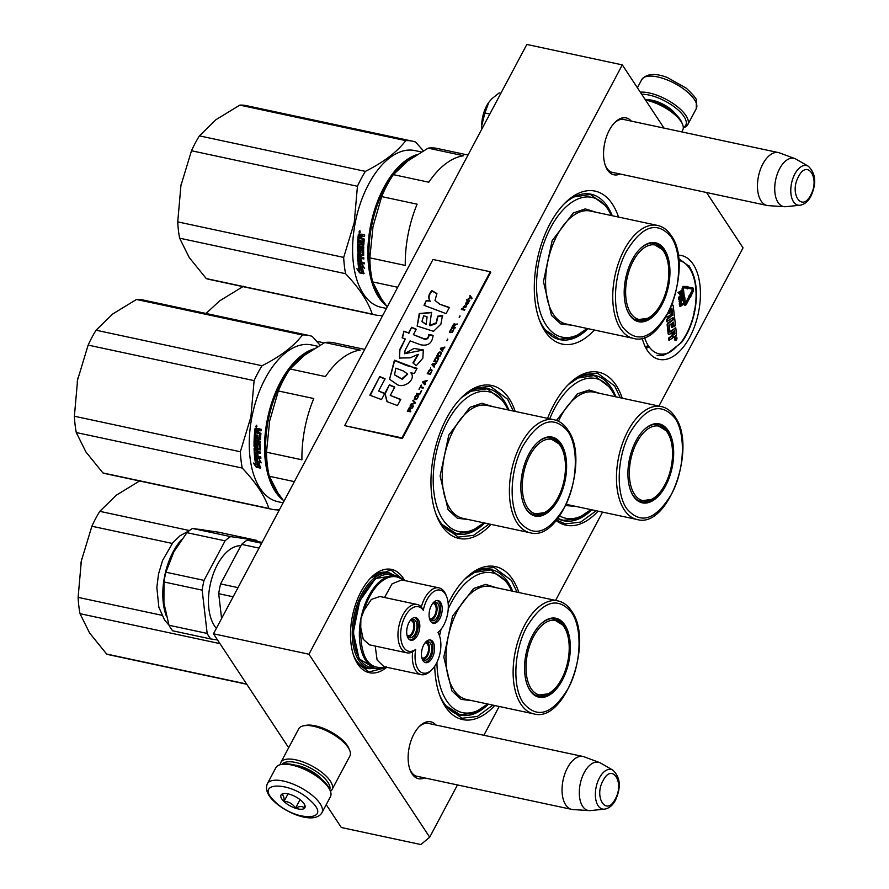 <?xml version="1.0" encoding="UTF-8"?>
<svg xmlns="http://www.w3.org/2000/svg" width="889" height="889" viewBox="0 0 889 889"><rect width="100%" height="100%" fill="white"/><g stroke="black" fill="none" stroke-linecap="round" stroke-linejoin="round"><path stroke-width="1.33" d="M424.609 777.908A29.093 15.669 -77.9 0 1 412.063 773.863A29.093 15.669 -77.9 0 1 410.129 770.03A29.093 15.669 -77.9 0 1 419.497 726.291A29.093 15.669 -77.9 0 1 435.921 725.013M620.022 174A29.093 15.669 -77.9 0 1 607.476 169.955A29.093 15.669 -77.9 0 1 605.553 166.11A29.093 15.669 -77.9 0 1 614.91 122.382A29.093 15.669 -77.9 0 1 631.334 121.104M594.363 330.019A78.232 42.15 -77.9 0 1 544.89 331.075A78.232 42.15 -77.9 0 1 539.701 320.762A78.232 42.15 -77.9 0 1 564.871 203.148A78.232 42.15 -77.9 0 1 612.399 204.114A78.232 42.15 -77.9 0 1 618.533 217.072M491.017 524.377A78.232 42.15 -77.9 0 1 441.555 525.432A78.232 42.15 -77.9 0 1 436.366 515.12A78.232 42.15 -77.9 0 1 461.535 397.505A78.232 42.15 -77.9 0 1 509.053 398.472A78.232 42.15 -77.9 0 1 515.187 411.429M547.58 418.363A78.232 42.15 -77.9 0 1 568.604 384.281A78.232 42.15 -77.9 0 1 616.121 385.248A78.232 42.15 -77.9 0 1 622.256 398.205M598.086 511.153A78.232 42.15 -77.9 0 1 556.158 520.543M494.751 705.51A78.232 42.15 -77.9 0 1 445.278 706.566A78.232 42.15 -77.9 0 1 440.088 696.254A78.232 42.15 -77.9 0 1 434.721 666.205M448.189 603.598A78.232 42.15 -77.9 0 1 465.258 578.639A78.232 42.15 -77.9 0 1 512.786 579.606A78.232 42.15 -77.9 0 1 518.92 592.552M326.219 804.656L341.32 827.526L420.875 844.55L429.687 837.194L308.95 654.226L622.311 64.886L664.027 128.105M706.522 192.502L743.048 247.853L658.927 406.051M429.687 837.194L457.468 784.943M483.872 735.281L499.196 706.466M555.592 600.408L602.542 512.108M678.14 255.165A53.118 28.615 -77.9 0 1 693.231 264.355A53.118 28.615 -77.9 0 1 689.842 337.053A53.118 28.615 -77.9 0 1 647.392 350.555A53.118 28.615 -77.9 0 1 643.869 343.554A53.118 28.615 -77.9 0 1 642.18 338.153M404.639 580.528A52.829 28.459 102.1 0 0 403.239 578.183A52.829 28.459 102.1 0 0 371.146 577.528A52.829 28.459 102.1 0 0 354.155 656.96A52.829 28.459 102.1 0 0 357.656 663.927A52.829 28.459 102.1 0 0 386.782 667.272M418.686 776.642A27.159 14.635 -77.9 0 1 417.341 776.475A27.159 14.635 -77.9 0 1 411.307 771.952A27.159 14.635 -77.9 0 1 409.829 769.163M418.863 726.946A27.159 14.635 -77.9 0 1 428.709 723.357A27.159 14.635 -77.9 0 1 429.998 723.746M614.099 172.733A27.159 14.635 -77.9 0 1 612.754 172.566A27.159 14.635 -77.9 0 1 606.72 168.043A27.159 14.635 -77.9 0 1 605.242 165.254M614.277 123.038A27.159 14.635 -77.9 0 1 624.122 119.448A27.159 14.635 -77.9 0 1 625.423 119.837M612.232 215.727A74.365 40.072 -77.9 0 0 607.554 206.57A74.365 40.072 102.1 0 0 591.029 194.202A74.365 40.072 102.1 0 0 563.615 204.448M539.078 319.073A74.365 40.072 102.1 0 0 543.379 327.263A74.365 40.072 -77.9 0 0 559.903 339.642A74.365 40.072 -77.9 0 0 588.062 328.674M508.886 410.085A74.365 40.072 -77.9 0 0 504.207 400.928A74.365 40.072 102.1 0 0 487.683 388.549A74.365 40.072 102.1 0 0 460.269 398.805M435.743 513.431A74.365 40.072 102.1 0 0 440.033 521.621A74.365 40.072 -77.9 0 0 456.557 534A74.365 40.072 -77.9 0 0 484.716 523.032M615.955 396.85A74.365 40.072 -77.9 0 0 611.276 387.704A74.365 40.072 102.1 0 0 594.752 375.325A74.365 40.072 102.1 0 0 567.338 385.57M591.785 509.808A74.365 40.072 -77.9 0 1 563.626 520.765A74.365 40.072 -77.9 0 1 557.747 518.587M512.62 591.207A74.365 40.072 -77.9 0 0 507.93 582.062A74.365 40.072 102.1 0 0 491.406 569.682A74.365 40.072 102.1 0 0 464.002 579.928M439.466 694.553A74.365 40.072 102.1 0 0 443.767 702.743A74.365 40.072 -77.9 0 0 460.291 715.123A74.365 40.072 -77.9 0 0 488.45 704.166M622.311 64.886L526.833 44.45L213.471 633.79L308.95 654.226M288.669 747.738L213.471 633.79M676.407 346.743A49.251 26.537 -77.9 0 1 667.806 353.266M370.624 668.695A49.073 26.437 -77.9 0 1 367.09 668.384A49.073 26.437 -77.9 0 1 356.189 660.216A49.073 26.437 102.1 0 1 353.555 655.293M390.982 573.572A49.073 26.437 102.1 0 0 387.626 572.405A49.073 26.437 102.1 0 0 369.924 578.806M383.992 668.172L368.979 671.928L357.389 663.261L353.989 656.515M370.924 577.75L390.804 569.938L402.973 579.528M464.88 579.017L479.638 568.971L494.206 567.515L511.331 580.339L517.054 592.163M492.873 705.11L477.371 716.445L461.947 718.245L444.822 705.422L439.899 695.754M489.15 523.977L473.637 535.311L458.224 537.112L441.1 524.288L436.177 514.62M461.158 397.883L475.904 387.848L490.472 386.382L507.597 399.217L513.32 411.029M568.227 384.659L582.973 374.613L597.541 373.158L614.666 385.982L620.389 397.805M596.219 510.753L580.706 522.087L565.293 523.888L556.592 520.021M762.851 163.965A27.048 14.568 -77.9 0 1 778.453 152.586A27.048 14.568 -77.9 0 1 779.553 152.908L794.877 158.609A24.67 13.291 -77.9 0 1 796.022 159.142L808.268 166.21A20.258 10.912 102.1 0 0 794.81 174.044A20.258 10.912 102.1 0 0 791.132 195.136A20.258 10.912 102.1 0 0 799.911 205.248L785.843 206.681A24.67 13.291 102.1 0 1 784.576 206.704L768.274 205.637A27.048 14.568 102.1 0 1 767.129 205.481A27.048 14.568 102.1 0 1 762.851 163.965M784.576 206.704A24.67 13.291 102.1 0 1 775.008 193.358A24.67 13.291 102.1 0 1 779.631 168.688A24.67 13.291 -77.9 0 1 794.877 158.609M567.438 767.874A27.048 14.568 -77.9 0 1 583.04 756.495A27.048 14.568 -77.9 0 1 584.14 756.817L599.453 762.518A24.67 13.291 -77.9 0 1 600.597 763.051L612.843 770.118A20.258 10.912 102.1 0 0 599.397 777.953A20.258 10.912 102.1 0 0 595.708 799.044A20.258 10.912 102.1 0 0 604.498 809.157L590.429 810.59A24.67 13.291 102.1 0 1 589.163 810.612L572.849 809.546A27.048 14.568 102.1 0 1 571.716 809.39A27.048 14.568 102.1 0 1 567.438 767.874M589.163 810.612A24.67 13.291 102.1 0 1 579.595 797.266A24.67 13.291 102.1 0 1 584.217 772.597A24.67 13.291 -77.9 0 1 599.453 762.518M329.775 789.632A27.048 10.657 -152 0 0 327.908 782.32A27.048 10.657 -152 0 0 303.805 764.985A27.048 10.657 -152 0 0 282.113 764.284M330.452 791.332A28.97 11.424 -152 0 0 332.042 789.588A28.97 11.424 -152 0 0 330.33 781.087A28.97 11.424 -152 0 0 303.682 762.195A28.97 11.424 -152 0 0 280.88 762.384A28.97 11.424 -152 0 0 280.324 764.673M332.042 789.588L349.877 756.039A28.97 11.424 -152 0 0 349.71 750.405L348.844 748.305A27.048 10.657 -152 0 0 347.41 745.638A27.048 10.657 -152 0 0 305.705 725.368L303.493 725.824A28.97 11.424 -152 0 0 298.715 728.836L280.88 762.384M349.71 750.405A28.97 11.424 -152 0 0 348.166 747.549A28.97 11.424 -152 0 0 303.493 725.824M321.685 779.231A21.436 8.457 -152 0 0 295.259 765.185M645.536 100.079A28.97 11.424 28 0 1 681.03 121.526A28.97 11.424 28 0 1 682.563 124.382A28.97 11.424 28 0 1 682.741 130.027L681.752 131.894M644.992 99.268A27.048 10.657 28 0 1 680.274 119.626A27.048 10.657 28 0 1 681.707 122.282L682.563 124.382M483.616 113.303A25.114 13.524 -77.9 0 1 488.85 102.246L484.916 112.992L481.682 125.816A25.114 13.524 -77.9 0 1 483.616 113.303M491.828 98.768L488.85 102.246L491.839 98.757L499.196 92.878L500.896 93.234M481.682 125.816L481.682 126.394A25.114 13.524 102.1 0 0 481.794 129.161M489.828 114.036L484.916 112.992M481.682 126.394L481.838 129.072M321.918 812.746L330.419 796.766A30.904 12.179 -152 0 0 330.23 790.743L329.541 789.065A29.359 11.579 -152 0 0 323.463 780.864A29.359 11.579 -152 0 0 286.047 763.84A29.359 11.579 -152 0 0 282.713 764.162L280.935 764.529A30.904 12.179 -152 0 0 275.846 767.74L267.345 783.731C265.2 789.165 267.356 794.966 273.834 801.145C287.114 814.013 314.806 824.548 321.918 812.746A30.904 12.179 -152 0 0 315.328 798.089A30.904 12.179 -152 0 0 287.358 782.076A30.904 12.179 -152 0 0 267.345 783.731M330.23 790.743A30.904 12.179 -152 0 0 323.829 782.109A30.904 12.179 -152 0 0 284.447 764.196A30.904 12.179 -152 0 0 280.935 764.529M318.118 775.764A18.347 7.234 -152 0 1 318.584 776.208A18.347 7.234 28 0 1 320.351 778.108M300.138 766.207A18.347 7.234 -152 0 0 296.937 765.651M274.857 801.5C294.826 821.903 333.286 821.625 311.072 801.245C291.103 780.853 252.643 781.12 274.857 801.5M283.913 801.434A13.524 5.334 -152 0 0 298.66 809.046A13.524 5.334 -152 0 0 304.816 805.09A13.524 5.334 -152 0 0 302.016 801.311A13.524 5.334 -152 0 0 283.247 793.621A13.524 5.334 -152 0 0 283.913 801.434M284.069 793.51L281.535 794.522C283.413 794.844 284.247 797.122 284.058 801.322C288.925 801.634 292.748 803.878 295.548 808.068C299.571 806.101 302.549 806.079 304.505 808.001L304.271 804.023M295.548 808.068L300.049 799.611M284.058 801.322L288.036 793.855M641.691 94.256A29.359 11.579 28 0 1 653.915 96.356A29.359 11.579 28 0 1 685.641 119.648A29.359 11.579 28 0 1 683.297 127.449M640.302 92.156A30.904 12.179 28 0 1 654.271 94.312A30.904 12.179 28 0 1 687.675 118.826A30.904 12.179 28 0 1 687.775 124.66A30.904 12.179 28 0 1 683.297 127.738M436.932 662.338A71.464 38.505 -77.9 0 0 446.6 700.743A71.464 38.505 102.1 0 0 487.539 703.966M511.708 591.018A71.464 38.505 102.1 0 0 508.275 584.751A71.464 38.505 -77.9 0 0 448.245 608.854M553.158 618.622A39.594 21.336 -77.9 0 1 554.525 619.266M568.56 657.171A39.594 21.336 102.1 0 0 563.904 625.456A39.594 21.336 102.1 0 0 555.103 618.866A39.594 21.336 102.1 0 0 540.101 624.723M527.233 684.83A39.594 21.336 102.1 0 0 529.733 689.72A39.594 21.336 102.1 0 0 538.534 696.309A39.594 21.336 102.1 0 0 566.482 666.872M538.167 695.709A39.594 21.336 -77.9 0 1 536.656 695.743M530.033 690.486A40.372 21.747 102.1 0 0 562.304 680.218A40.372 21.747 102.1 0 0 564.871 624.967A40.372 21.747 102.1 0 0 540.345 624.467A40.372 21.747 102.1 0 0 527.355 685.163A40.372 21.747 102.1 0 0 530.033 690.486M523.365 703.021C537.3 719.268 552.202 714.478 568.071 688.664C581.162 664.861 582.806 628.367 571.538 612.432C557.603 596.186 542.701 600.975 526.844 626.789C513.753 650.592 512.108 687.086 523.365 703.021M472.437 700.732L461.113 699.387L451.856 690.864L443.833 657.082L452.523 616.177L473.615 588.485L485.638 584.384L496.607 587.785M439.533 635.924A71.464 38.505 -77.9 0 1 441.055 629.29M474.393 572.427L490.839 569.938L507.286 582.251M487.65 703.988L473.659 713.334L459.869 714.656L445.889 705.666M161.854 615.288L78.121 597.375L81.321 561.026L91.878 526.244L172.244 543.435M277.012 509.886L279.113 510.33M140.206 480.605L116.326 495.195L99.801 511.342L189.446 530.533M78.121 597.375A88.856 47.873 102.1 0 0 80.01 613.677L89.656 633.079L106.658 654.06L246.62 684.008M80.01 613.677L219.961 643.625M106.658 654.06A88.856 47.873 102.1 0 0 109.736 654.926L246.775 684.252M91.878 526.244A88.856 47.873 -77.9 0 1 99.801 511.342M80.921 563.215A81.132 43.705 102.1 0 1 81.321 561.026A81.132 43.705 -77.9 0 1 81.766 558.792M531.166 688.686A38.116 20.536 -77.9 0 1 532.833 637.991A38.116 20.536 -77.9 0 1 562.67 624.978A38.116 20.536 -77.9 0 1 564.048 626.834A38.116 20.536 102.1 0 1 567.293 663.794A38.116 20.536 102.1 0 1 547.935 693.831A38.116 20.536 102.1 0 1 531.166 688.686M552.08 618.622A39.216 21.125 -77.9 0 1 552.547 618.711L562.67 624.978M535.678 695.298A39.216 21.125 102.1 0 0 536.134 695.398L547.935 693.831M559.703 515.92A71.464 38.505 102.1 0 0 590.874 509.608M615.044 396.661A71.464 38.505 102.1 0 0 611.621 390.393A71.464 38.505 -77.9 0 0 549.724 418.819M656.504 424.264A39.594 21.336 -77.9 0 1 657.86 424.909M671.895 462.813A39.594 21.336 102.1 0 0 667.25 431.098A39.594 21.336 102.1 0 0 658.449 424.509A39.594 21.336 102.1 0 0 643.436 430.365M630.579 490.472A39.594 21.336 102.1 0 0 633.079 495.362A39.594 21.336 102.1 0 0 641.88 501.952A39.594 21.336 102.1 0 0 669.817 472.515M641.502 501.352A39.594 21.336 -77.9 0 1 640.002 501.385M633.379 496.129A40.372 21.747 102.1 0 0 665.639 485.861A40.372 21.747 102.1 0 0 668.217 430.609A40.372 21.747 102.1 0 0 643.692 430.109A40.372 21.747 102.1 0 0 630.701 490.806A40.372 21.747 102.1 0 0 633.379 496.129M626.712 508.664C640.647 524.91 655.549 520.121 671.417 494.306C684.497 470.503 686.141 434.01 674.884 418.074C660.949 401.828 646.047 406.617 630.179 432.432C617.099 456.235 615.455 492.728 626.712 508.664M556.481 420.419L577.406 393.838L589.196 390.015L599.953 393.427M575.783 506.386L565.737 505.585M577.739 378.069L594.185 375.58L610.621 387.893M590.985 509.63L577.005 518.976L563.215 520.298L557.881 518.409M380.359 315.528L382.459 315.973M243.542 286.247L219.672 300.838L206.037 313.473M316.706 341.287L324.129 342.876M634.502 494.328A38.116 20.536 -77.9 0 1 636.18 443.633A38.116 20.536 -77.9 0 1 666.005 430.62A38.116 20.536 -77.9 0 1 667.395 432.476A38.116 20.536 102.1 0 1 670.628 469.436A38.116 20.536 102.1 0 1 651.27 499.474A38.116 20.536 102.1 0 1 634.502 494.328M655.415 424.275A39.216 21.125 -77.9 0 1 655.882 424.364L666.005 430.62M639.013 500.94A39.216 21.125 102.1 0 0 639.469 501.052L651.27 499.474M689.019 265.8L690.131 267.833C696.231 278.568 697.876 292.481 695.054 309.583L694.565 312.15C692.02 324.041 687.686 334.142 681.563 342.454L668.506 352.744L662.927 355.444M657.049 355.378L663.572 355.433M676.029 337.087A1.656 0.9 102.1 0 0 675.729 336.909A1.656 0.9 102.1 0 0 675.218 337.064A1.656 0.9 102.1 0 0 674.451 338.809A1.656 0.9 102.1 0 0 675.04 340.165A1.656 0.9 102.1 0 0 675.384 340.12M671.973 332.586L672.162 334.22A1.222 0.656 102.1 0 1 671.606 335.809L668.661 338.053L668.917 340.243L672.306 338.287A1.545 0.833 102.1 0 0 673.017 336.253A1.545 0.833 102.1 0 0 673.551 337.109L672.984 336.987A1.545 0.833 102.1 0 0 673.262 336.92M672.517 317.984L672.706 319.607L667.706 323.418A1.222 0.656 102.1 0 0 667.161 325.007L668.161 333.697A1.222 0.656 102.1 0 0 668.584 334.364A1.222 0.656 102.1 0 0 668.939 334.275M671.406 308.416L672.195 315.217L666.528 319.54L666.772 321.729L673.084 317.551L673.34 319.751L668.35 323.552A1.222 0.656 102.1 0 0 667.795 325.152L668.795 333.831A1.222 0.656 102.1 0 0 669.217 334.497A1.222 0.656 102.1 0 0 669.595 334.397L672.54 332.153L672.795 334.353A1.222 0.656 -77.9 0 1 672.24 335.953L669.295 338.187L669.55 340.387M666.217 316.595A1.222 0.656 102.1 0 0 666.572 316.973A1.222 0.656 102.1 0 0 666.928 316.884M668.817 311.75L668.75 313.139L667.728 313.917M672.451 305.194A1.222 0.656 102.1 0 0 672.162 304.971A1.222 0.656 102.1 0 0 671.795 305.071L672.428 305.216L671.428 305.972M673.029 322.451L673.518 326.607L675.529 325.696L673.229 305.783A1.222 0.656 102.1 0 0 672.806 305.105A1.222 0.656 102.1 0 0 672.428 305.216M670.973 324.007L671.384 327.485L672.017 327.63L672.695 327.108L672.228 323.063L673.506 322.14L674.151 326.752M673.551 337.109A1.545 0.833 102.1 0 0 674.029 336.975L675.929 335.531A1.222 0.656 102.1 0 0 676.485 333.931L675.773 327.797L669.784 331.73M689.464 296.081L688.831 295.948L688.753 297.637L690.386 297.448L693.042 291.592A2.467 1.334 102.1 0 0 692.631 287.814A2.467 1.334 102.1 0 0 692.587 287.803L688.686 287.225L688.453 288.436L692.353 289.014A1.233 0.667 -77.9 0 1 692.375 289.025A1.233 0.667 -77.9 0 1 692.575 290.914L689.464 296.081L689.397 297.771M691.875 288.947A1.233 0.667 102.1 0 1 691.942 290.77L689.197 296.026M692.042 287.692A2.467 1.334 102.1 0 0 691.998 287.68A2.467 1.334 102.1 0 0 691.953 287.669L688.686 287.225M687.942 286.48L683.663 286.425A2.089 1.122 102.1 0 0 682.496 287.314A2.089 1.122 102.1 0 0 682.096 289.358L682.941 296.593L684.263 296.204L683.43 288.969L684.063 287.78L687.586 288.303L687.464 288.914L688.364 287.803L687.942 286.48L687.819 287.091L684.297 286.569A2.089 1.122 102.1 0 0 683.141 287.447A2.089 1.122 102.1 0 0 682.741 289.492L683.574 296.726M686.941 288.214L687.464 288.914M683.152 298.482L683.785 303.949A2.089 1.122 102.1 0 0 684.519 305.105A2.089 1.122 102.1 0 0 684.852 305.083M683.974 296.893L683.341 296.748L682.752 298.393L683.752 298.248L684.43 304.082A2.089 1.122 102.1 0 0 685.152 305.238A2.089 1.122 102.1 0 0 686.364 304.349L689.464 298.426L688.997 297.748L685.408 304.027L684.808 297.448L683.974 296.893L683.385 298.526M685.141 303.716L685.908 303.671M688.997 297.748L688.364 297.615L685.263 303.527M679.463 292.703L679.718 294.359L681.341 294.603L681.607 290.425L678.64 292.692L678.707 293.281L680.029 292.27L680.885 294.848M681.607 290.425L678.007 292.559L678.707 293.281M681.719 295.504L680.474 295.504L678.785 297.537L679.085 300.104L680.618 300.304L682.107 298.86L682.185 296.004L681.441 295.492L679.629 297.093L680.018 300.449M680.574 301.849L679.385 304.494L682.519 304.227L680.252 306.605L683.219 304.338L683.119 303.449L680.285 303.994L682.674 299.604L679.696 301.871L679.763 302.46L682.107 300.682L680.018 304.627M682.674 299.604L679.063 301.727L679.763 302.46M683.119 303.449L680.496 303.694M681.485 304.394L679.54 305.872L680.252 306.605M694.287 310.017L694.698 310.872L694.031 311.339M688.775 265.867L689.764 268.178A2.7 1.456 102.1 0 0 690.075 269.189A47.706 25.703 -77.9 0 1 694.754 309.583A2.7 1.456 102.1 0 0 694.698 310.872A2.7 1.456 102.1 0 0 694.265 312.095A47.706 25.703 -77.9 0 1 679.152 344.643M646.103 347.799L648.303 346.165L645.614 347.043M675.851 337.198A1.656 0.9 102.1 0 0 675.084 338.942A1.656 0.9 102.1 0 0 675.673 340.298A1.656 0.9 102.1 0 0 676.196 340.143A1.656 0.9 102.1 0 0 676.962 338.398A1.656 0.9 102.1 0 0 676.373 337.053A1.656 0.9 102.1 0 0 675.851 337.198M668.661 338.053L669.295 338.187M672.706 319.607L673.34 319.751M666.528 319.54L667.417 321.874M672.195 315.217L667.161 319.673M666.706 315.739L666.783 316.428A1.222 0.656 102.1 0 0 667.206 317.106A1.222 0.656 102.1 0 0 667.583 316.995L670.528 314.762A1.222 0.656 102.1 0 0 671.084 313.161L670.639 309.372L671.884 308.105L672.84 315.351M672.395 303.527A1.222 0.656 102.1 0 0 672.806 302.427M669.317 310.717L669.384 313.272L667.717 313.895M675.773 327.797L669.939 332.175L669.273 325.307L671.551 323.574L672.017 327.63M687.186 286.958L687.819 287.091M679.963 294.603L680.596 294.748M679.718 294.359L680.363 294.492M679.607 293.915L680.241 294.048M678.007 292.559L678.64 292.692M679.085 300.104L679.718 300.238M678.907 299.804L679.54 299.937M678.785 299.36L679.429 299.493M678.696 298.571L679.329 298.704M678.707 298.026L679.34 298.171M678.785 297.537L679.418 297.682M678.996 296.948L679.629 297.093M679.218 296.559L679.863 296.704M679.529 296.226L680.163 296.359M680.474 295.504L681.107 295.637M680.807 295.359L681.441 295.492M679.296 303.705L679.929 303.838M679.063 301.727L679.696 301.871M679.54 305.872L680.174 306.005M676.729 338.687L675.44 339.831L675.94 338.798L675.284 338.542L676.596 337.553L676.429 338.598M673.595 334.92L673.217 331.641L674.595 330.597L674.94 333.531L673.595 334.92M680.418 291.981L681.363 291.259L681.074 294.159L680.418 291.981M682.019 297.526L680.285 299.804L679.729 297.982L681.441 296.137L682.019 297.526L681.363 297.837L681.996 297.971M676.64 338.92L675.94 338.831M674.029 331.03L674.295 333.386L674.94 333.531M673.529 334.353L674.295 333.386M680.796 291.692L681.574 293.137M680.941 293.003L681.552 293.481M680.863 298.86L679.929 299.571L680.552 299.715M681.93 296.737L681.285 296.604L681.819 296.393M681.285 296.604L681.385 297.393M386.626 666.75C368.813 670.928 360.178 657.849 360.734 627.501L360.901 618.644L364.057 610.31L371.346 599.419L379.914 596.508L417.152 604.476A24.725 13.324 102.1 0 0 398.95 625.867A24.725 13.324 102.1 0 0 406.806 652.826A24.725 13.324 102.1 0 0 412.652 651.815L415.73 649.37A22.792 12.279 102.1 0 0 430.298 671.051A22.792 12.279 102.1 0 0 431.976 669.584A22.792 12.279 102.1 0 0 439.31 635.313A22.792 12.279 102.1 0 0 437.921 632.49A22.792 12.279 102.1 0 0 439.399 631.168A22.792 12.279 102.1 0 0 446.734 596.897A22.792 12.279 102.1 0 0 433.054 592.141A22.792 12.279 102.1 0 0 423.275 610.31A22.792 12.279 102.1 0 0 401.395 627.234A22.792 12.279 102.1 0 0 415.73 649.37M412.652 651.815A24.725 13.324 102.1 0 0 421.197 674.64A24.725 13.324 102.1 0 0 428.909 672.428A24.725 13.324 102.1 0 0 430.721 670.828L431.976 669.584M439.31 635.313L438.677 633.657A24.725 13.324 102.1 0 0 438.155 632.412L437.921 632.49M446.734 596.897L446.111 595.241A24.725 13.324 102.1 0 0 438.977 587.873A24.725 13.324 102.1 0 0 431.265 590.085A24.725 13.324 102.1 0 0 421.342 606.931L423.275 610.31M375.214 646.07L377.103 659.982L383.959 666.672L421.197 674.64M360.734 627.501L363.234 639.28L369.568 644.858L406.806 652.826M438.977 587.873L401.739 579.906L392.049 583.873L384.526 597.486M386.526 667.217L376.269 668.561L370.546 667.328A47.328 25.492 102.1 0 1 353.755 628.723A47.328 25.492 102.1 0 1 375.591 579.017A47.328 25.492 -77.9 0 1 390.349 574.783L396.083 576.005A47.328 25.492 102.1 0 0 381.792 579.895A47.328 25.492 102.1 0 0 381.314 580.25A47.328 25.492 102.1 0 0 360.901 618.644A47.328 25.492 102.1 0 0 376.269 668.561A47.328 25.492 102.1 0 0 386.348 667.183M421.697 657.149A9.368 5.045 102.1 0 0 424.464 660.138A9.368 5.045 102.1 0 0 429.798 656.338A9.368 5.045 102.1 0 0 431.654 647.003A9.368 5.045 102.1 0 0 428.387 641.814A9.368 5.045 102.1 0 0 424.631 643.403M424.82 662.383A11.59 6.245 102.1 0 0 427.62 661.272A11.59 6.245 102.1 0 0 432.91 649.837A11.59 6.245 102.1 0 0 429.631 639.913M429.209 661.616A11.59 6.245 102.1 0 0 434.554 649.437A11.59 6.245 102.1 0 0 430.443 639.98A11.59 6.245 102.1 0 0 426.831 641.025A11.59 6.245 102.1 0 0 421.486 653.193A11.59 6.245 102.1 0 0 425.598 662.649A11.59 6.245 102.1 0 0 429.209 661.616M429.32 617.744A9.368 5.045 102.1 0 0 432.087 620.733A9.368 5.045 102.1 0 0 437.421 616.933A9.368 5.045 102.1 0 0 439.277 607.609A9.368 5.045 102.1 0 0 436.01 602.42A9.368 5.045 102.1 0 0 432.254 604.009M432.443 622.989A11.59 6.245 102.1 0 0 435.243 621.867A11.59 6.245 102.1 0 0 440.533 610.443A11.59 6.245 102.1 0 0 437.255 600.508M436.832 622.211A11.59 6.245 102.1 0 0 442.177 610.043A11.59 6.245 102.1 0 0 438.066 600.586A11.59 6.245 102.1 0 0 434.454 601.62A11.59 6.245 102.1 0 0 429.098 613.799A11.59 6.245 102.1 0 0 433.221 623.256A11.59 6.245 102.1 0 0 436.832 622.211M406.929 634.779A9.368 5.045 102.1 0 0 409.707 637.769A9.368 5.045 102.1 0 0 415.041 633.968A9.368 5.045 102.1 0 0 416.885 624.634A9.368 5.045 102.1 0 0 413.629 619.444A9.368 5.045 102.1 0 0 409.873 621.033M410.062 640.013A11.59 6.245 102.1 0 0 412.863 638.902A11.59 6.245 102.1 0 0 418.152 627.467A11.59 6.245 102.1 0 0 414.863 617.544M414.452 639.235A11.59 6.245 102.1 0 0 419.797 627.067A11.59 6.245 102.1 0 0 415.685 617.611A11.59 6.245 102.1 0 0 412.074 618.655A11.59 6.245 102.1 0 0 406.718 630.823A11.59 6.245 102.1 0 0 410.829 640.28A11.59 6.245 102.1 0 0 414.452 639.235M421.342 606.931A24.725 13.324 102.1 0 0 417.152 604.476M394.26 575.616L375.525 578.506L359.756 600.931L353.3 632.412L359.067 658.782L374.458 668.172M257.666 541.657A57.563 31.015 102.1 0 0 256.643 540.356L218.483 532.189L192.457 528.444A57.563 31.015 102.1 0 0 189.657 530.366A57.563 31.015 102.1 0 0 186.901 532.667L225.073 540.834L204.048 580.373A57.563 31.015 -77.9 0 0 202.159 590.14L163.998 581.973L163.92 603.064L168.999 625.256L207.159 633.424L202.159 590.14M192.457 528.444L230.618 536.612A57.563 31.015 102.1 0 0 227.817 538.534A57.563 31.015 102.1 0 0 225.073 540.834M259.032 548.102L241.619 544.379A57.563 31.015 -77.9 0 1 244.375 542.068A57.563 31.015 -77.9 0 1 247.175 540.145L261.622 543.246M221.583 618.544L218.705 593.685L233.151 596.775M241.619 544.379L220.594 583.906L238.019 587.64M247.175 540.145L262.122 542.301M218.705 593.685A57.563 31.015 -77.9 0 1 220.594 583.906M216.371 628.345A44.617 24.036 -77.9 0 1 209.482 588.607A44.617 24.036 -77.9 0 1 229.151 550.024A44.617 24.036 102.1 0 1 240.886 545.757M168.999 625.256A57.563 31.015 -77.9 0 0 172.655 630.801L210.826 638.969A57.563 31.015 -77.9 0 1 207.159 633.424M217.527 639.936L210.826 638.969M163.998 581.973A57.563 31.015 -77.9 0 1 165.887 572.205L204.048 580.373M173.522 552.458A52.151 28.104 -77.9 0 1 173.822 551.88L165.887 572.205M163.976 603.553A52.151 28.104 -77.9 0 1 163.92 603.064A52.151 28.104 -77.9 0 1 163.809 601.986M186.901 532.667L173.822 551.88A52.151 28.104 -77.9 0 1 174.388 550.836M230.618 536.612L256.643 540.356M432.787 603.498A7.723 4.167 -77.9 0 1 433.443 603.542A7.723 4.167 -77.9 0 1 436.132 607.82A7.723 4.167 -77.9 0 1 434.599 615.521A7.723 4.167 -77.9 0 1 430.209 618.655A7.723 4.167 -77.9 0 1 429.587 618.433M430.921 620.189A9.268 5.001 102.1 0 0 436.71 612.143A9.268 5.001 102.1 0 0 434.721 602.442M425.164 642.903A7.723 4.167 -77.9 0 1 425.82 642.947A7.723 4.167 -77.9 0 1 428.509 647.225A7.723 4.167 -77.9 0 1 426.987 654.915A7.723 4.167 -77.9 0 1 422.586 658.049A7.723 4.167 -77.9 0 1 421.975 657.827M423.308 659.582A9.268 5.001 102.1 0 0 429.087 651.548A9.268 5.001 102.1 0 0 427.098 641.836M410.407 620.533A7.723 4.167 -77.9 0 1 411.051 620.578A7.723 4.167 -77.9 0 1 413.752 624.856A7.723 4.167 -77.9 0 1 412.218 632.546A7.723 4.167 -77.9 0 1 407.829 635.679A7.723 4.167 -77.9 0 1 407.206 635.457M408.54 637.213A9.268 5.001 102.1 0 0 414.33 629.179A9.268 5.001 102.1 0 0 412.34 619.466M324.818 342.509L360.256 350.099A86.922 46.828 -77.9 0 0 325.452 376.569L290.025 368.979L304.66 355.156L324.818 342.509A86.922 46.828 -77.9 0 1 333.942 342.81L364.69 349.399M283.935 501.263L277.99 493.051L269.278 476.26A86.922 46.828 -77.9 0 1 266.489 452.201L269.656 420.986L278.335 390.96A86.922 46.828 -77.9 0 1 290.025 368.979M266.489 452.201L301.927 459.791A86.922 46.828 -77.9 0 1 313.773 398.539L278.335 390.96M294.381 481.627L269.278 476.26M507.975 409.885A71.464 38.505 102.1 0 0 504.552 403.617A71.464 38.505 -77.9 0 0 447.434 421.786A71.464 38.505 -77.9 0 0 442.878 519.609A71.464 38.505 102.1 0 0 483.805 522.832M549.435 437.488A39.594 21.336 -77.9 0 1 550.791 438.133M564.826 476.037A39.594 21.336 102.1 0 0 560.181 444.333A39.594 21.336 102.1 0 0 551.38 437.744A39.594 21.336 102.1 0 0 536.367 443.589M523.51 503.696A39.594 21.336 102.1 0 0 526.01 508.597A39.594 21.336 102.1 0 0 534.811 515.187A39.594 21.336 102.1 0 0 562.748 485.738M534.433 514.575A39.594 21.336 -77.9 0 1 532.933 514.609M526.31 509.353A40.372 21.747 102.1 0 0 558.57 499.096A40.372 21.747 102.1 0 0 561.148 443.833A40.372 21.747 102.1 0 0 536.623 443.333A40.372 21.747 102.1 0 0 523.632 504.03A40.372 21.747 102.1 0 0 526.31 509.353M519.643 521.899C533.578 538.134 548.48 533.344 564.348 507.53C577.428 483.738 579.072 447.245 567.815 431.298C553.88 415.063 538.978 419.841 523.11 445.667C510.03 469.459 508.386 505.952 519.643 521.899M468.714 519.609L457.391 518.265L448.123 509.73L440.099 475.959L448.801 435.043L469.892 407.351L481.916 403.25L492.884 406.651M470.67 391.293L487.116 388.804L503.552 401.128M483.916 522.865L469.937 532.211L456.146 533.533L442.155 524.532M240.352 451.756L74.387 416.241L77.599 379.892L88.144 345.11L254.11 380.625L250.898 416.974L240.352 451.756A88.856 47.873 102.1 0 0 242.23 468.059C255.976 482.56 264.866 496.029 268.889 508.441A88.856 47.873 102.1 0 0 271.967 509.308A88.856 47.873 102.1 0 0 278.69 509.853L279.624 509.375M309.15 335.531A88.856 47.873 -77.9 0 0 302.438 334.986L136.473 299.471A88.856 47.873 -77.9 0 1 143.196 300.026L309.15 335.531A88.856 47.873 -77.9 0 1 312.239 336.398L320.029 345.143M136.473 299.471L112.603 314.061L96.068 330.219L262.022 365.735C280.357 356.522 293.826 346.277 302.438 334.986M74.387 416.241A88.856 47.873 102.1 0 0 76.276 432.543L85.933 451.956L102.924 472.937L268.889 508.441M76.276 432.543L242.23 468.059M102.924 472.937A88.856 47.873 102.1 0 0 106.013 473.793L271.967 509.308M255.032 465.403L255.832 465.58M255.821 448.978L256.888 449.212M260.488 452.99L255.41 452.268L260.499 453.357L260.433 452.034L257.699 451.445A80.166 43.183 102.1 0 1 257.621 449.678L260.299 449.945L258.066 449.445A79.388 42.772 102.1 0 0 258.077 449.778M268.322 471.659A79.388 42.772 102.1 0 1 268.2 420.608A79.388 42.772 -77.9 0 1 308.916 352.077M271.012 480.449A79.388 42.772 102.1 0 0 279.557 495.351M313.584 348.999A80.166 43.183 -77.9 0 0 267.156 420.419A80.166 43.183 102.1 0 0 283.035 500.107M283.124 502.807L277.924 501.696A80.166 43.183 102.1 0 1 251.876 417.152A80.166 43.183 -77.9 0 1 311.472 344.921L317.995 346.321M254.11 380.625A88.856 47.873 -77.9 0 1 262.022 365.735M88.144 345.11A88.856 47.873 -77.9 0 1 96.068 330.219M77.187 382.081A81.132 43.705 102.1 0 1 77.599 379.892A81.132 43.705 -77.9 0 1 78.043 377.669M259.666 461.602A79.388 42.772 102.1 0 1 259.566 460.835L259.132 461.191L261.277 462.836L258.755 458.568L254.71 457.702L257.032 459.535A80.166 43.183 102.1 0 0 258.088 466.225L260.677 467.414M257.032 459.535L257.466 459.202A79.388 42.772 102.1 0 0 258.499 465.825M255.143 457.379L257.466 459.202M259.566 460.835L260.51 461.569M259.132 461.191A80.166 43.183 102.1 0 0 260.266 467.825L258.088 466.225M255.721 464.714L253.498 463.047L256.243 467.225L260.321 468.092L257.888 466.314A80.166 43.183 102.1 0 1 256.832 459.624L254.743 457.991A80.166 43.183 102.1 0 0 255.721 464.714L256.143 464.325A79.388 42.772 102.1 0 1 255.254 458.391M255.021 428.609A80.166 43.183 102.1 0 0 254.598 432.632L255.021 432.543A79.388 42.772 102.1 0 1 255.443 428.576L257.354 428.487L257.977 429.543L258.81 428.809L261.355 429.354L261.188 430.787L258.388 430.798L258.232 432.232L260.91 433.41A80.166 43.183 102.1 0 0 260.477 439.266L255.365 438.766L255.299 440.144L260.388 441.233L260.344 442.622L255.699 441.366A79.388 42.772 102.1 0 0 255.688 441.622M258.388 430.798L261.199 430.654M259.377 430.254L258.81 430.743L259.377 430.254M255.254 441.522A80.166 43.183 102.1 0 0 255.21 445.478L256.821 445.533A79.388 42.772 102.1 0 1 256.843 443.044L257.343 442.589M256.388 445.733A80.166 43.183 102.1 0 1 256.399 443.222L256.843 443.044M256.399 443.222L256.91 442.755L260.31 444.067A80.166 43.183 102.1 0 0 260.344 449.701L257.621 449.678M255.41 452.268A80.166 43.183 102.1 0 0 255.654 455.646L257.288 455.801A79.388 42.772 102.1 0 1 257.077 453.157M260.855 457.824L255.121 457.002L260.899 458.246L260.766 456.946L258.032 456.357A80.166 43.183 102.1 0 1 257.799 453.312L256.621 453.057A80.166 43.183 102.1 0 0 256.854 456.101M254.51 448.134L254.076 448.367A80.166 43.183 102.1 0 0 254.576 456.357L254.999 456.046A79.388 42.772 102.1 0 1 254.51 448.134L254.999 447.678M259.566 444.678L259.121 444.867A80.166 43.183 102.1 0 0 259.155 448.667L259.588 448.445A79.388 42.772 102.1 0 1 259.566 444.678L257.999 444.344A79.388 42.772 102.1 0 0 257.999 444.4M259.121 444.867L257.566 444.533A80.166 43.183 102.1 0 0 257.566 447.023L257.088 447.489L254.032 446.267A80.166 43.183 102.1 0 1 254.498 433.776L255.676 434.032A80.166 43.183 102.1 0 0 255.454 437.066L257.054 437.421A79.388 42.772 102.1 0 1 257.21 435.054M257.566 447.023L254.532 446.945L254.032 446.267M254.91 433.865A79.388 42.772 102.1 0 0 254.476 446.056M259.366 437.899L259.799 437.788A79.388 42.772 102.1 0 1 260.099 433.865L259.666 433.943A80.166 43.183 102.1 0 0 259.366 437.899L257.799 437.799A80.166 43.183 102.1 0 1 257.977 435.221L256.799 434.965A80.166 43.183 102.1 0 0 256.621 437.544M254.598 432.632L259.932 433.599L255.021 432.543M256.065 429.932A80.166 43.183 102.1 0 0 255.876 431.732L257.054 431.976A80.166 43.183 102.1 0 1 257.277 429.954L256.065 429.932M256.499 429.876L257.699 429.898A79.388 42.772 102.1 0 0 257.488 431.91L257.077 431.821M255.721 449.267L256.888 449.189A79.388 42.772 102.1 0 0 256.954 450.934L256.499 450.845M255.554 456.69L254.999 456.046M255.699 441.366L260.355 442.366M260.366 439.599L255.788 438.855M257.777 428.454L258.399 429.498L259.244 428.765M255.443 428.576L256.01 428.076M256.188 427.209L256.276 425.242L256.365 427.187M256.71 425.231L256.432 427.176L255.776 426.398M255.121 457.002L254.576 456.357M254.076 448.367L259.155 448.667M256.243 467.225L259.344 467.381M254.799 464.014L256.665 466.814M258.31 465.914L260.733 467.681M255.176 457.668L257.254 459.291A79.388 42.772 102.1 0 0 257.265 459.357M255.543 426.342L256.91 426.531L255.543 426.342M255.276 449.389L255.332 450.723L256.521 451.19A80.166 43.183 102.1 0 1 256.454 449.423L255.276 449.389M527.433 507.552A38.116 20.536 -77.9 0 1 529.111 456.868A38.116 20.536 -77.9 0 1 558.937 443.844A38.116 20.536 -77.9 0 1 560.326 445.7A38.116 20.536 102.1 0 1 563.559 482.671A38.116 20.536 102.1 0 1 544.201 512.697A38.116 20.536 102.1 0 1 527.433 507.552M548.346 437.499A39.216 21.125 -77.9 0 1 548.813 437.588L558.937 443.844M531.944 514.164A39.216 21.125 102.1 0 0 532.4 514.275L544.201 512.697M428.154 148.152L463.591 155.742A86.922 46.828 -77.9 0 0 428.798 182.212L393.36 174.633L408.007 160.798L428.154 148.152A86.922 46.828 -77.9 0 1 437.277 148.463L468.025 155.042M387.282 306.905L381.337 298.693L372.613 281.902A86.922 46.828 -77.9 0 1 369.835 257.843L373.002 226.628L381.681 196.602A86.922 46.828 -77.9 0 1 393.36 174.633M369.835 257.843L405.273 265.433A86.922 46.828 -77.9 0 1 417.119 204.181L381.681 196.602M397.716 287.269L372.613 281.902M611.321 215.527A71.464 38.505 102.1 0 0 607.887 209.259A71.464 38.505 -77.9 0 0 550.78 227.44A71.464 38.505 -77.9 0 0 546.224 325.252A71.464 38.505 102.1 0 0 587.151 328.486M652.77 243.142A39.594 21.336 -77.9 0 1 654.137 243.775M668.172 281.68A39.594 21.336 102.1 0 0 663.516 249.976A39.594 21.336 102.1 0 0 654.715 243.386A39.594 21.336 102.1 0 0 639.713 249.231M626.845 309.339A39.594 21.336 102.1 0 0 629.345 314.239A39.594 21.336 102.1 0 0 638.146 320.829A39.594 21.336 102.1 0 0 666.094 291.381M637.78 320.218A39.594 21.336 -77.9 0 1 636.268 320.251M629.656 314.995A40.372 21.747 102.1 0 0 661.916 304.738A40.372 21.747 102.1 0 0 664.483 249.487A40.372 21.747 102.1 0 0 639.958 248.976A40.372 21.747 102.1 0 0 626.978 309.683A40.372 21.747 102.1 0 0 629.656 314.995M622.989 327.541C636.924 343.776 651.815 338.987 667.683 313.172C680.774 289.381 682.419 252.887 671.151 236.941C657.215 220.705 642.325 225.495 626.456 251.309C613.366 275.101 611.721 311.594 622.989 327.541M572.049 325.252L560.726 323.907L551.469 315.373L543.446 281.602L552.136 240.686L573.227 212.993L585.251 208.893L596.219 212.293M574.016 196.936L590.452 194.458L606.898 206.77M587.262 328.508L573.272 337.853L559.492 339.176L545.502 330.175M343.687 257.399L177.733 221.883L180.934 185.534L191.491 150.752L357.445 186.268L354.244 222.617L343.687 257.399A88.856 47.873 102.1 0 0 345.577 273.701C359.323 288.203 368.202 301.671 372.224 314.095A88.856 47.873 102.1 0 0 375.314 314.95A88.856 47.873 102.1 0 0 382.037 315.495L382.97 315.017M412.496 141.184A88.856 47.873 -77.9 0 0 405.773 140.629L239.819 105.124A88.856 47.873 -77.9 0 1 246.542 105.669L412.496 141.184A88.856 47.873 -77.9 0 1 415.585 142.04L423.375 150.786M239.819 105.124L215.938 119.704L199.414 135.861L365.368 171.377C383.704 162.165 397.172 151.919 405.773 140.629M177.733 221.883A88.856 47.873 102.1 0 0 179.622 238.185L189.268 257.599L206.27 278.579L372.224 314.095M179.622 238.185L345.577 273.701M206.27 278.579A88.856 47.873 102.1 0 0 209.36 279.435L375.314 314.95M358.367 271.045L359.167 271.223M359.156 254.632L360.223 254.854M363.823 258.632L358.756 257.91L363.845 258.999L363.779 257.677L361.034 257.088A80.166 43.183 102.1 0 1 360.967 255.321L363.645 255.588L361.401 255.087A79.388 42.772 102.1 0 0 361.412 255.421M371.669 277.301A79.388 42.772 102.1 0 1 371.546 226.251A79.388 42.772 -77.9 0 1 412.263 157.72M374.347 286.091A79.388 42.772 102.1 0 0 382.892 301.004M416.93 154.642A80.166 43.183 -77.9 0 0 370.491 226.062A80.166 43.183 102.1 0 0 386.382 305.749M386.459 308.45L381.259 307.338A80.166 43.183 102.1 0 1 355.222 222.795A80.166 43.183 -77.9 0 1 414.807 150.563L421.342 151.963M357.445 186.268A88.856 47.873 -77.9 0 1 365.368 171.377M191.491 150.752A88.856 47.873 -77.9 0 1 199.414 135.861M180.534 187.723A81.132 43.705 102.1 0 1 180.934 185.534A81.132 43.705 -77.9 0 1 181.389 183.312M363.012 267.245A79.388 42.772 102.1 0 1 362.901 266.489L364.623 268.478L362.09 264.211L358.056 263.344L360.378 265.178A80.166 43.183 102.1 0 0 361.423 271.867L364.023 273.056M360.378 265.178L360.801 264.844A79.388 42.772 102.1 0 0 361.845 271.467M358.478 263.033L360.801 264.844M362.901 266.489L363.845 267.211M362.479 266.833A80.166 43.183 102.1 0 0 363.601 273.468L361.423 271.867M359.067 270.356L356.845 268.689L359.589 272.867L363.657 273.734L361.234 271.956A80.166 43.183 102.1 0 1 360.167 265.278L358.078 263.633A80.166 43.183 102.1 0 0 359.067 270.356L359.489 269.967A79.388 42.772 102.1 0 1 358.6 264.044M358.356 234.252A80.166 43.183 102.1 0 0 357.934 238.274L358.367 238.185A79.388 42.772 102.1 0 1 358.789 234.218L360.69 234.14L361.312 235.185L362.156 234.452L364.701 234.996L364.534 236.43L361.723 236.441L361.579 237.874L364.257 239.052A80.166 43.183 102.1 0 0 363.823 244.908L358.7 244.408L358.645 245.786L363.734 246.875L363.69 248.264L359.034 247.009A79.388 42.772 102.1 0 0 359.023 247.264M361.723 236.441L364.546 236.296M362.712 235.896L362.156 236.385L362.712 235.896M358.6 247.175A80.166 43.183 102.1 0 0 358.545 251.12L360.167 251.176A79.388 42.772 102.1 0 1 360.178 248.687L360.69 248.231M359.723 251.376A80.166 43.183 102.1 0 1 359.745 248.864L360.178 248.687M359.745 248.864L363.179 249.031L363.657 249.709A80.166 43.183 102.1 0 0 363.69 255.343L360.967 255.321M358.756 257.91A80.166 43.183 102.1 0 0 359 261.288L360.634 261.444A79.388 42.772 102.1 0 1 360.423 258.799M364.19 263.466L358.456 262.655L364.234 263.889L364.112 262.588L361.379 261.999A80.166 43.183 102.1 0 1 361.145 258.955L359.967 258.699A80.166 43.183 102.1 0 0 360.201 261.744M357.856 253.776L357.422 254.01A80.166 43.183 102.1 0 0 357.911 261.999L358.345 261.688A79.388 42.772 102.1 0 1 357.856 253.776L358.334 253.321M362.901 250.32L362.468 250.509A80.166 43.183 102.1 0 0 362.49 254.31L362.923 254.087A79.388 42.772 102.1 0 1 362.901 250.32L361.345 249.987A79.388 42.772 102.1 0 0 361.345 250.042M362.468 250.509L360.912 250.176A80.166 43.183 102.1 0 0 360.912 252.665L360.423 253.132L357.378 251.909A80.166 43.183 102.1 0 1 357.834 239.419L359.012 239.674A80.166 43.183 102.1 0 0 358.789 242.708L360.389 243.064A79.388 42.772 102.1 0 1 360.556 240.697M360.912 252.665L360.423 253.132L357.378 251.909M358.256 239.508A79.388 42.772 102.1 0 0 357.811 251.698M362.712 243.542L363.145 243.43A79.388 42.772 102.1 0 1 363.434 239.508L363.001 239.585A80.166 43.183 102.1 0 0 362.712 243.542L361.134 243.442A80.166 43.183 102.1 0 1 361.312 240.863L360.134 240.608A80.166 43.183 102.1 0 0 359.956 243.186M357.934 238.274L363.268 239.241L358.367 238.185M359.412 235.574A80.166 43.183 102.1 0 0 359.223 237.374L360.401 237.619A80.166 43.183 102.1 0 1 360.612 235.596L359.412 235.574M359.845 235.518L361.045 235.541A79.388 42.772 102.1 0 0 360.834 237.552L360.412 237.463M359.056 254.91L360.223 254.832A79.388 42.772 102.1 0 0 360.301 256.588L359.845 256.488M358.889 262.333L358.345 261.688M359.034 247.009L363.701 248.009M363.701 245.242L359.123 244.497M361.123 234.096L361.745 235.141L362.579 234.407M358.789 234.218L359.356 233.718M359.534 232.862L359.623 230.884L359.701 232.829M360.045 230.873L359.778 232.818L359.123 232.04M358.456 262.655L357.911 261.999M357.422 254.01L362.49 254.31M359.589 272.867L362.679 273.023M358.134 269.656L360.001 272.456M361.645 271.556L364.079 273.323M358.511 263.311L360.601 264.933A79.388 42.772 102.1 0 0 360.612 265M358.889 231.985L360.256 232.173L358.889 231.985M358.623 255.032L358.678 256.365L359.856 256.832A80.166 43.183 102.1 0 1 359.789 255.065L358.623 255.032M630.779 313.195A38.116 20.536 -77.9 0 1 632.457 262.511A38.116 20.536 -77.9 0 1 662.283 249.498A38.116 20.536 -77.9 0 1 663.661 251.343A38.116 20.536 102.1 0 1 666.906 288.314A38.116 20.536 102.1 0 1 647.548 318.34A38.116 20.536 102.1 0 1 630.779 313.195M651.693 243.142A39.216 21.125 -77.9 0 1 652.159 243.23L662.283 249.498M635.291 319.807A39.216 21.125 102.1 0 0 635.746 319.918L647.548 318.34M472.081 298.237L470.148 295.559L469.803 296.204M470.548 297.293L468.136 298.848L470.848 297.715L471.737 298.882L472.092 298.226L470.003 295.337L470.692 297.504L468.47 298.704M410.496 411.796L410.851 411.129L409.429 410.829L410.418 408.962L412.707 407.629L410.629 408.284L410.485 407.273L409.507 407.551L407.318 411.107L410.496 411.796M409.996 406.073L413.174 406.751L413.529 406.095L410.34 405.417L409.996 406.073M410.807 404.539L414.919 403.473L415.385 402.595L413.141 400.161L412.785 400.817L414.752 402.939L410.807 404.539M414.996 396.65L414.252 399.05L416.096 399.694L418.508 396.305L418.03 395.349L416.23 395.327L414.996 396.65L414.441 399.35M416.752 393.371L416.396 394.027L419.586 394.705L421.675 390.76L419.53 393.96L416.752 393.371L416.63 394.071M426.798 381.125L427.153 380.47L423.042 381.537L422.575 382.414L424.82 384.848L425.753 381.392L426.798 381.125M432.098 370.18L429.865 369.702L427.231 373.658L430.409 374.336L432.098 370.18M430.498 368.502L430.554 367.413L430.498 368.502M431.943 364.779L434.199 367.213L433.965 365.946L436.532 362.834L432.41 363.901L431.943 364.779M438.71 358.3L438.244 357.345L436.443 357.322L433.81 361.278L436.999 361.956L438.71 358.3M441.511 353.044L441.033 352.088L439.233 352.066L436.61 356.022L439.788 356.7L441.511 353.044M447.023 340.687L447.845 339.154L447.023 340.687M461.358 309.472L464.536 310.15L464.891 309.494L461.702 308.816L461.358 309.472M468.37 302.805L469.081 301.604L467.081 301.549L465.458 304.738L466.858 302.104L466.403 304.938L468.37 302.805M421.508 385.115L418.963 389.204L420.23 387.526L423.075 388.137L423.431 387.482L420.586 386.871L421.508 385.115M444.911 347.066L440.8 348.132L440.333 349.01L442.589 351.444L442.355 350.177L444.911 347.066M465.28 307.627L466.636 306.205L464.214 306.794L464.858 305.583L463.113 307.161L463.458 308.216L463.925 307.338L465.28 307.627M453.99 328.997L451.523 332.375L450.201 331.73L452.157 328.486L451.256 328.897L449.867 332.63L452.457 332.453L453.99 328.997M455.335 327.452L453.912 327.152L454.901 325.285L457.202 323.952L455.124 324.607L454.701 323.54L453.201 324.807L451.812 327.43L454.99 328.119L455.335 327.452M459.313 317.573L460.124 316.039L459.313 317.573M469.548 300.738L469.837 300.182L466.369 300.049L469.548 300.738M439.288 303.727L435.01 300.46L436.921 293.537L431.887 290.603C428.498 294.281 427.887 297.759 430.043 301.038L426.298 300.449L424.02 305.316L446.089 313.639L449.378 307.438L439.577 304.149L435.01 300.46M442.478 315.362L437.644 316.228L436.177 322.785L429.709 325.374L431.554 312.395L419.252 313.539L417.13 326.085L433.532 331.297L440.877 324.196L442.478 315.362M405.128 350.244L410.096 340.898L420.641 344.776C428.109 346.288 432.265 343.154 433.11 335.364L428.687 334.42C428.654 337.698 427.053 339.109 423.875 338.653L413.396 334.675L416.285 329.252L411.585 327.274L408.584 332.908L403.939 331.164L402.128 337.82L405.328 339.031L399.961 349.133L399.317 358.056L410.129 357.845L418.174 354.311L412.896 362.868L416.252 365.69L422.864 358.167L423.32 349.955L413.963 348.455L404.495 353.733L405.128 350.244M413.685 367.568L394.416 360.189L389.549 379.27L396.538 384.115C403.15 389.349 416.741 379.636 410.862 372.891L414.341 373.424L417.063 368.29L406.629 365.557L394.705 360.612L389.538 379.259M389.426 384.793L384.848 393.405L386.982 401.639L397.472 405.584L400.772 399.383L390.282 395.427L394.749 387.037L389.426 384.793L385.137 393.827L387.171 401.717M369.857 395.205L381.503 399.583L384.793 393.383L378.592 391.016L385.093 378.792L379.781 376.547L369.857 395.205M490.272 271.745L432.987 259.488L344.654 425.631L401.939 437.888L490.272 271.745L490.706 272.39L402.361 438.533L401.939 437.888M408.718 408.484L407.54 411.163M409.073 407.951L408.851 408.696M409.507 407.551L409.218 408.162M410.629 408.284L412.54 407.94M409.429 410.829L410.762 411.296M410.34 405.417L410.229 406.117M413.441 406.262L410.485 405.628M411.163 403.884L411.107 404.462M414.752 402.939L411.296 404.095M413.141 400.161L412.952 400.995M415.363 402.628L413.285 400.372M415.363 396.116L415.141 396.872M415.73 395.705L415.507 396.338M416.23 395.327L415.874 395.927M418.03 395.349L417.163 395.349M419.53 393.96L416.885 393.583M421.275 390.671L419.664 394.171M424.598 383.581L425.153 384.237M423.042 381.537L422.731 382.592M426.998 380.759L423.175 381.759M428.631 371.024L427.465 373.702M428.987 370.491L428.776 371.235M429.354 370.08L429.131 370.702M429.865 369.702L429.498 370.302M431.665 369.724L430.787 369.724M432.41 363.901L432.11 364.957M436.377 363.123L432.554 364.123M433.965 365.946L434.521 366.601M435.21 358.645L434.043 361.323M435.566 358.111L435.354 358.867M435.932 357.7L435.71 358.334M436.443 357.322L436.077 357.923M438.244 357.345L437.366 357.345M437.999 353.389L436.832 356.067M438.366 352.855L438.144 353.611M438.733 352.444L438.51 353.077M439.233 352.066L438.877 352.666M441.033 352.088L440.166 352.088M447.5 339.076L446.911 340.654M461.702 308.816L461.591 309.516M464.803 309.661L461.847 309.028M466.325 303.949L466.369 304.627M466.614 303.271L466.469 304.16M467.247 302.071L466.758 303.493M465.747 303.338L465.558 304.327M466.103 302.682L465.892 303.549M466.514 302.038L466.247 302.893M468.425 301.715L467.481 301.693M421.175 385.048L419.197 389.26M420.586 386.871L423.342 387.637M440.8 348.132L440.5 349.188M444.756 347.355L440.944 348.344M442.355 350.177L442.911 350.833M463.658 307.283L463.413 308.205M463.402 306.616L463.347 307.216M464.58 305.527L464.091 306.949M464.214 306.794L465.436 307.049M466.369 306.149L466.147 306.894M453.712 328.819L452.312 332.364L450.29 331.986M449.678 331.853L449.856 332.564M449.778 331.386L449.823 332.075M450.001 330.83L449.923 331.608M450.523 329.841L450.145 331.041M450.89 329.308L450.667 330.052M451.256 328.897L451.023 329.519M451.756 328.519L451.39 329.119M453.912 327.152L455.246 327.619M453.201 324.807L452.034 327.485M453.568 324.274L453.346 325.018M454.001 323.874L453.701 324.485M455.124 324.607L457.035 324.263M459.791 315.962L459.202 317.551M466.658 299.504L466.592 300.104M469.748 300.349L466.803 299.715M449.234 307.705L439.577 304.149M426.298 300.449L424.431 305.472M430.043 301.038L426.587 300.882M431.887 290.603L432.165 291.036C428.754 294.681 428.131 298.159 430.332 301.46M436.721 293.692L432.165 291.036M442.666 315.817L437.921 316.662L436.277 323.518L430.009 325.785M431.698 312.617L419.675 313.773L417.163 326.119M423.353 350.01L404.495 353.733M418.286 354.511L413.307 363.223M399.961 349.133L399.461 358.256M405.328 339.031L400.239 349.566M403.939 331.164L402.495 337.964M408.584 332.908L404.217 331.597M411.585 327.274L408.862 333.342M416.141 329.508L411.863 327.697M413.396 334.675L424.153 339.087C427.287 339.665 428.887 338.264 428.976 334.853L428.687 334.42M433.099 335.731L428.976 334.853M416.897 368.624L413.974 368.002M394.605 387.293L389.715 385.226M390.282 395.427L400.628 399.65M379.781 376.547L370.28 395.372M384.959 379.047L380.059 376.98M378.592 391.016L384.659 393.649M402.361 438.533L344.654 425.631M409.162 410.962L408.007 410.529L410.062 407.918L409.162 410.962L408.007 410.529M418.041 396.394L416.841 399.061L414.963 398.905L416.019 396.016L418.041 396.394M425.575 381.659L424.52 383.626L423.075 382.037L425.575 381.659M431.665 370.757L430.498 373.802L428.131 373.302L429.643 370.391L431.665 370.757M434.943 364.023L433.899 365.99L432.454 364.401L434.943 364.023M438.244 358.389L437.077 361.423L434.71 360.923L436.221 358.011L438.244 358.389M441.044 353.122L439.877 356.167L437.51 355.667L439.022 352.755L441.044 353.122M468.07 302.427L466.969 304.638L466.881 303.338L467.525 302.127L468.07 302.427M443.333 348.255L442.289 350.222L440.833 348.632L443.333 348.255M453.657 327.285L452.49 326.852L454.557 324.241L453.657 327.285L452.49 326.852M427.087 316.873L426.087 324.518L422.097 321.662M407.651 374.169L402.261 379.336L394.705 374.98M410.229 408.318L410.262 408.873M410.129 408.662L409.018 410.74M417.986 396.438L418.086 397.005M417.941 396.794L417.919 397.461M417.774 397.25L417.452 398.339M417.308 398.128L417.152 398.761M416.052 399.072L415.174 399.072M425.431 381.437L424.52 383.626M424.375 383.415L423.075 382.037M431.61 370.813L431.71 371.38M431.565 371.169L431.543 371.835M431.409 371.613L430.498 373.802M430.354 373.591L427.987 373.08M434.81 363.801L433.899 365.99M433.754 365.779L432.454 364.401M438.188 358.434L438.288 359M438.155 358.789L438.133 359.456M437.988 359.245L437.077 361.423M436.932 361.212L434.565 360.701M440.988 353.177L441.088 353.744M440.944 353.533L440.922 354.2M440.777 353.989L439.877 356.167M439.733 355.956L437.366 355.444M468.003 302.36L468.181 302.938M468.036 302.727L468.025 303.516M467.881 303.305L467.67 304.171M467.525 303.96L467.303 304.583M443.189 348.032L442.289 350.222M442.144 350.01L440.833 348.632M454.724 324.641L454.757 325.196M454.612 324.985L453.512 327.063M425.798 324.085L421.942 321.451L423.664 315.817L426.953 316.64L426.087 324.518M395.849 368.157L403.495 371.035L407.506 373.936L401.75 378.847L394.549 374.758L395.849 368.157M810.701 195.058C820.28 178.322 807.356 158.753 798.544 176.633C788.965 193.358 801.878 212.927 810.701 195.058M615.277 798.967C624.856 782.231 611.943 762.662 603.12 780.542C593.541 797.266 606.454 816.835 615.277 798.967M676.073 114.692A19.891 7.845 -152 0 0 648.014 99.779M637.402 87.755L641.702 79.654A30.904 12.179 28 0 1 668.739 80.555A30.904 12.179 28 0 1 696.165 102.846A30.904 12.179 28 0 1 696.276 108.68L687.775 124.66M557.948 600.908A57.752 31.115 102.1 0 0 519.243 637.457A57.752 31.115 102.1 0 0 520.943 704.255A57.752 31.115 102.1 0 0 533.778 713.867C565.248 723.313 594.152 641.002 571.56 611.021C567.915 605.52 563.382 602.142 557.948 600.908L490.795 586.54A57.752 31.115 -77.9 0 0 452.101 623.078A57.752 31.115 -77.9 0 0 453.79 689.886A57.752 31.115 -77.9 0 0 466.625 699.499L533.778 713.867M661.294 406.551A57.752 31.115 102.1 0 0 622.589 443.1A57.752 31.115 102.1 0 0 624.289 509.897A57.752 31.115 102.1 0 0 637.124 519.509C668.595 528.955 697.498 446.645 674.907 416.663C671.262 411.163 666.728 407.784 661.294 406.551L594.141 392.182A57.752 31.115 -77.9 0 0 558.47 421.253M637.124 519.509L569.971 505.141A57.752 31.115 -77.9 0 1 566.493 503.985M678.763 260.466A47.706 25.703 -77.9 0 1 689.142 267.767A2.7 1.456 102.1 0 0 689.764 268.178M678.574 258.466L689.119 266.311A1.934 1.456 144.7 0 1 689.142 267.767M668.506 352.744A47.706 25.703 -77.9 0 1 648.926 346.588A2.7 1.456 102.1 0 0 648.303 346.165A2.7 1.456 102.1 0 0 647.981 345.165A47.706 25.703 -77.9 0 1 644.525 337.431M646.536 347.843A1.934 1.456 -35.3 0 0 648.926 346.588M690.131 267.833A1.934 1.422 148.4 0 1 690.075 269.189M645.536 346.366A1.934 1.422 -31.6 0 0 647.981 345.165M671.606 335.809L672.24 335.953M672.162 334.22L672.795 334.353M668.161 333.697L668.795 333.831M667.161 325.007L667.795 325.152M667.706 323.418L668.35 323.552M668.75 313.139L669.384 313.272M668.928 312.628L669.561 312.772M691.942 290.77L692.575 290.914M691.953 287.669L692.587 287.803M682.096 289.358L682.741 289.492M683.663 286.425L684.297 286.569M683.785 303.949L684.43 304.082M674.129 333.897L674.762 334.031M403.017 580.173A46.55 25.081 102.1 0 0 382.492 580.717A46.55 25.081 102.1 0 0 364.057 610.31M403.717 580.328A47.328 25.492 102.1 0 0 396.083 576.005L403.873 580.361M395.827 575.95L389.993 573.316A48.673 26.226 102.1 0 0 374.814 577.683A48.673 26.226 102.1 0 0 352.355 628.801A48.673 26.226 102.1 0 0 369.624 668.517L376.025 668.506M166.343 616.099A52.151 28.104 -77.9 0 1 181.589 539.512M201.047 529.5A52.151 28.104 -77.9 0 1 203.27 529.811A52.151 28.104 -77.9 0 1 203.403 529.833L199.603 529.299M554.225 419.775A57.752 31.115 102.1 0 0 515.52 456.324A57.752 31.115 102.1 0 0 517.22 523.121A57.752 31.115 102.1 0 0 530.055 532.733C561.526 542.179 590.429 459.869 567.838 429.898C564.193 424.386 559.659 421.019 554.225 419.775L487.072 405.406A57.752 31.115 -77.9 0 0 448.367 441.955A57.752 31.115 -77.9 0 0 450.067 508.752A57.752 31.115 -77.9 0 0 462.902 518.365L530.055 532.733M657.56 225.428A57.752 31.115 102.1 0 0 618.866 261.966A57.752 31.115 102.1 0 0 620.555 328.763A57.752 31.115 102.1 0 0 633.39 338.376C664.861 347.821 693.764 265.511 671.173 235.541C667.528 230.029 662.994 226.662 657.56 225.428L590.418 211.049A57.752 31.115 -77.9 0 0 551.713 247.598A57.752 31.115 -77.9 0 0 553.414 314.395A57.752 31.115 -77.9 0 0 566.237 324.007L633.39 338.376M622.778 119.282L778.453 152.586M611.465 172.166L767.129 205.481M799.911 205.248C804.501 204.481 808.168 201.47 810.924 196.191C816.702 183.323 815.824 173.333 808.268 166.21M427.365 723.19L583.04 756.495M416.041 776.075L571.716 809.39M604.498 809.157C609.087 808.39 612.754 805.378 615.51 800.1C621.289 787.232 620.4 777.242 612.843 770.118M641.702 79.654C646.592 73.587 655.126 72.876 667.328 77.521L686.286 88.189C693.576 95.179 696.943 99.235 696.365 100.346L696.276 108.68M675.673 340.298L675.04 340.165M676.373 337.053L675.729 336.909M669.217 334.497L668.584 334.364M667.206 317.106L666.572 316.973M672.806 305.105L672.162 304.971M692.631 287.814L691.998 287.68M685.152 305.238L684.519 305.105M439.399 631.168L438.155 632.412M384.237 572.094L389.993 573.316M363.868 667.283L369.624 668.517M168.966 625.145L164.565 619.966L158.864 607.254L156.842 587.496L158.52 574.038L162.565 560.47L172.81 542.735L180.011 535.767L189.101 530.8"/></g></svg>
